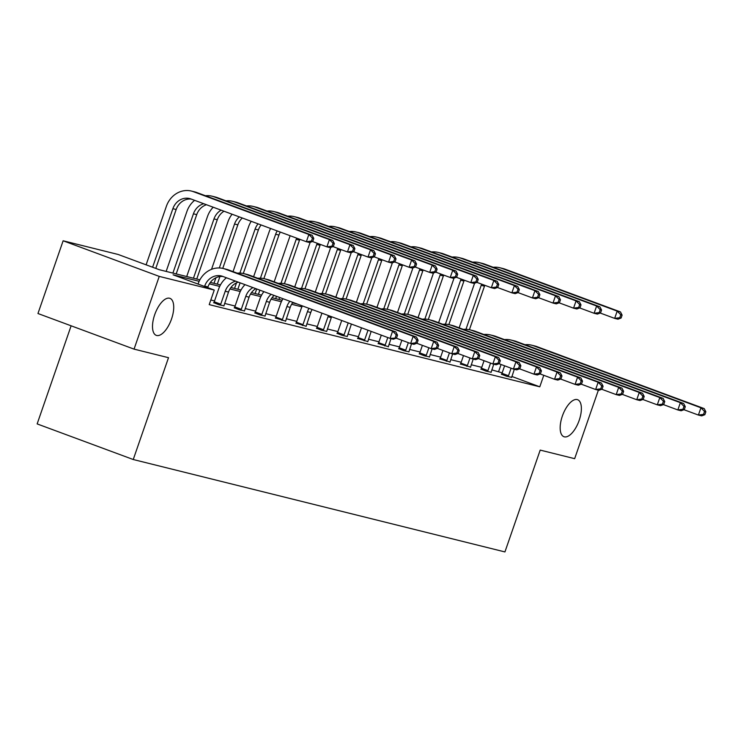 <?xml version="1.0" encoding="UTF-8"?>
<svg xmlns="http://www.w3.org/2000/svg" width="743" height="743" viewBox="0 0 743 743"><rect width="100%" height="100%" fill="white"/><g stroke="black" fill="none" stroke-linecap="round" stroke-linejoin="round"><path stroke-width="1.11" d="M562.34 416.108A19.727 8.647 -69.7 0 1 577.627 399.715A19.727 8.647 -69.7 0 1 579.206 420.306A19.727 8.647 -69.7 0 1 563.918 436.708A19.727 8.647 -69.7 0 1 562.34 416.108M154.683 314.753A19.727 8.647 -69.7 0 1 169.971 298.361A19.727 8.647 -69.7 0 1 171.549 318.951A19.727 8.647 -69.7 0 1 156.262 335.353A19.727 8.647 -69.7 0 1 154.683 314.753M71.124 325.805L37.15 423.909L133.248 459.518L504.934 551.928L540.198 450.1L574.655 458.672L598.366 390.186M133.248 459.518L168.512 357.689L134.056 349.126L37.958 313.518L63.136 240.788L118.146 254.468L159.318 269.718L199.913 279.814M134.056 349.126L159.243 276.396L63.136 240.788M480.962 369.095L485.978 371.138L491.114 372.234M439.856 358.878L450.007 362.017M398.75 348.653L403.765 350.696L408.901 351.792M357.643 338.436L367.785 341.576M316.537 328.211L321.543 330.254L326.679 331.35M275.421 317.995L285.572 321.134M234.314 307.769L239.33 309.812L244.466 310.908M502.166 372.865L491.792 369.856M481.752 367.358L471.229 364.748M461.189 362.25L450.676 359.64M440.636 357.142L430.123 354.522M420.083 352.033L409.569 349.414M399.53 346.916L389.016 344.306M378.976 341.808L368.463 339.198M358.423 336.7L347.91 334.081M337.87 331.592L327.357 328.973M317.317 326.474L306.803 323.864M296.763 321.366L286.25 318.756M276.21 316.258L265.688 313.639M255.657 311.15L245.134 308.531M235.094 306.032L224.581 303.423M214.541 300.924L210.808 299.996M199.152 281.3L173.082 274.817L214.253 290.067L209.21 304.621L539.789 386.806L511.825 376.45M213.761 302.661L218.776 304.704L223.912 305.8M254.868 312.887L259.883 314.921L265.019 316.016M295.974 323.103L306.125 326.242M337.09 333.328L342.096 335.362L347.232 336.458M378.196 343.545L388.338 346.684M419.303 353.761L424.318 355.804L429.454 356.9M460.409 363.986L470.56 367.126M501.516 374.203L506.531 376.246L511.667 377.342M539.789 386.806L543.774 375.299M214.253 290.067L159.243 276.396M210.362 282.414L220.467 284.922M230.915 287.522L241.02 290.03M251.468 292.631L261.573 295.147M272.022 297.739L282.126 300.256M292.575 302.847L297.302 304.026M301.927 306.85L291.618 304.286M281.374 301.742L271.065 299.178M260.821 296.633L250.512 294.07M240.268 291.525L229.949 288.962M219.714 286.408L209.396 283.845M498.627 371.556L501.07 364.488M207.724 287.652L207.966 286.937A15.408 13.829 104 0 1 223.011 276.507M204.548 286.473L204.678 286.12A15.408 13.829 104 0 1 221.377 275.978A15.408 13.829 104 0 1 222.696 276.387L390.094 338.399L392.61 331.127L225.213 269.115A23.117 20.748 -76 0 0 223.234 268.502A23.117 20.748 -76 0 0 198.177 283.715L198.056 284.067M396.53 338.046L393.391 339.226L390.094 338.399L396.53 338.046L397.542 335.139L396.223 334.805L395.211 337.721M396.223 334.805L392.61 331.127L395.908 331.945L228.51 269.932A23.117 20.748 -76 0 0 226.531 269.319L223.234 268.502M395.908 331.945L397.542 335.139M312.784 241.373L313.797 238.466L312.478 238.131L311.466 241.048L312.784 241.373L309.645 242.552L306.348 241.726L308.865 234.454L193.421 191.685A23.117 20.748 -76 0 0 191.443 191.072A23.117 20.748 -76 0 0 166.386 206.285L146.111 264.824M152.603 267.229L172.878 208.69A15.408 13.829 104 0 1 189.576 198.548A15.408 13.829 104 0 1 190.895 198.957L306.348 241.726L311.466 241.048M155.779 268.409L176.165 209.507A15.408 13.829 104 0 1 191.211 199.078M312.478 238.131L308.865 234.454L312.162 235.271L196.709 192.502A23.117 20.748 -76 0 0 194.731 191.889L191.443 191.072M312.162 235.271L313.797 238.466M223.884 305.967L228.519 292.055A15.408 13.829 104 0 1 238.271 282.154M213.678 302.81L214.244 301.788L220.736 304.193L225.231 291.228A15.408 13.829 104 0 1 235.587 281.16M220.736 304.193L220.253 305.067M226.411 277.761A23.117 20.748 -76 0 0 218.73 288.823L214.244 301.788M417.083 343.155L418.095 340.248L416.777 339.923L415.764 342.829L417.083 343.155L413.944 344.334L410.647 343.517L413.164 336.235L245.766 274.223A23.117 20.748 -76 0 0 243.788 273.61A23.117 20.748 -76 0 0 237.249 273.173M396.214 338.167L410.647 343.517L415.764 342.829M416.777 339.923L413.164 336.235L416.461 337.062L249.063 275.04A23.117 20.748 -76 0 0 247.085 274.436L243.788 273.61M416.461 337.062L418.095 340.248M244.438 311.085L249.072 297.163A15.408 13.829 104 0 1 255.806 288.656M234.231 307.918L234.797 306.905L241.289 309.311L245.784 296.346A15.408 13.829 104 0 1 252.926 287.587M241.289 309.311L240.806 310.175M245.004 284.653A23.117 20.748 -76 0 0 239.292 293.94L234.797 306.905M437.636 348.263L438.649 345.356L437.33 345.031L436.317 347.938L437.636 348.263L434.497 349.442L431.2 348.625L433.717 341.353L266.328 279.331A23.117 20.748 -76 0 0 264.341 278.727A23.117 20.748 -76 0 0 257.802 278.281M416.767 343.275L431.2 348.625L436.317 347.938M437.33 345.031L433.717 341.353L437.014 342.17L269.616 280.157A23.117 20.748 -76 0 0 267.638 279.544L264.341 278.727M437.014 342.17L438.649 345.356M194.61 200.331A23.117 20.748 -76 0 0 186.939 211.402L166.153 271.418M172.896 273.099L193.431 213.808A15.408 13.829 104 0 1 203.786 203.731M176.193 273.916L196.728 214.625A15.408 13.829 104 0 1 206.48 204.734M333.338 246.481L334.35 243.574L333.031 243.249L332.028 246.156L333.338 246.481L330.198 247.66L326.901 246.843L329.418 239.562L213.975 196.793A23.117 20.748 -76 0 0 211.996 196.18A23.117 20.748 -76 0 0 205.449 195.743M312.469 241.494L326.901 246.843L332.028 246.156M333.031 243.249L329.418 239.562L332.715 240.388L217.262 197.61A23.117 20.748 -76 0 0 215.284 197.006L211.996 196.18M332.715 240.388L334.35 243.574M213.204 207.223A23.117 20.748 -76 0 0 207.492 216.51L186.707 276.526M193.449 278.207L213.984 218.916A15.408 13.829 104 0 1 221.126 210.158M196.746 279.024L217.281 219.733A15.408 13.829 104 0 1 224.005 211.226M353.891 251.589L354.903 248.682L353.584 248.357L352.581 251.264L353.891 251.589L350.752 252.769L347.455 251.951L349.972 244.679L234.528 201.901A23.117 20.748 -76 0 0 232.55 201.297A23.117 20.748 -76 0 0 226.002 200.851M333.022 246.602L347.455 251.951L352.581 251.264M353.584 248.357L349.972 244.679L353.269 245.496L237.816 202.728A23.117 20.748 -76 0 0 235.837 202.115L232.55 201.297M353.269 245.496L354.903 248.682M264.991 316.193L269.625 302.271A15.408 13.829 104 0 1 274.111 295.435M254.784 313.035L255.351 312.014L261.842 314.419L266.338 301.454A15.408 13.829 104 0 1 271.139 294.33M261.842 314.419L261.36 315.292M263.895 291.646A23.117 20.748 -76 0 0 259.846 299.048L255.351 312.014M458.19 353.38L459.202 350.464L457.883 350.139L456.88 353.046L458.19 353.38L455.05 354.55L451.753 353.733L454.27 346.461L286.882 284.448A23.117 20.748 -76 0 0 284.903 283.835A23.117 20.748 -76 0 0 278.356 283.389M437.321 348.383L451.753 353.733L456.88 353.046M457.883 350.139L454.27 346.461L457.567 347.278L290.169 285.266A23.117 20.748 -76 0 0 288.191 284.653L284.903 283.835M457.567 347.278L459.202 350.464M232.095 214.216A23.117 20.748 -76 0 0 228.045 221.618L211.523 269.337M214.003 283.315L215.934 277.761M219.324 267.963L234.537 224.024A15.408 13.829 104 0 1 239.348 216.91M217.3 284.132L219.928 276.554M222.751 268.39L237.834 224.841A15.408 13.829 104 0 1 242.32 218.005M374.453 256.706L375.456 253.79L374.138 253.465L373.135 256.372L374.453 256.706L371.305 257.877L368.008 257.059L370.534 249.787L255.081 207.018A23.117 20.748 -76 0 0 253.103 206.405A23.117 20.748 -76 0 0 246.555 205.96M353.575 251.71L368.008 257.059L373.135 256.372M374.138 253.465L370.534 249.787L373.822 250.605L258.378 207.836A23.117 20.748 -76 0 0 256.391 207.223L253.103 206.405M373.822 250.605L375.456 253.79M285.544 321.301L290.188 307.379A15.408 13.829 104 0 1 292.918 302.401M275.337 318.143L275.904 317.122L282.405 319.527L286.891 306.562A15.408 13.829 104 0 1 289.881 301.277M282.405 319.527L281.922 320.4M283.027 298.742A23.117 20.748 -76 0 0 280.399 304.156L275.904 317.122M478.743 358.488L479.755 355.581L478.436 355.247L477.433 358.154L478.743 358.488L475.604 359.658L472.307 358.841L474.823 351.569L307.435 289.556A23.117 20.748 -76 0 0 305.457 288.943A23.117 20.748 -76 0 0 298.909 288.498M457.874 353.492L472.307 358.841L477.433 358.154M478.436 355.247L474.823 351.569L478.12 352.386L310.723 290.374A23.117 20.748 -76 0 0 308.744 289.761L305.457 288.943M478.12 352.386L479.755 355.581M251.227 221.312A23.117 20.748 -76 0 0 248.599 226.726L233.051 271.613M234.556 288.423L236.488 282.869M239.878 273.071L255.09 229.132A15.408 13.829 104 0 1 258.081 223.847M237.853 289.25L240.082 282.823M243.305 273.498L258.388 229.949A15.408 13.829 104 0 1 261.118 224.971M395.007 261.815L396.01 258.908L394.691 258.573L393.688 261.48L395.007 261.815L391.858 262.985L388.561 262.168L391.087 254.895L275.634 212.126A23.117 20.748 -76 0 0 273.656 211.514A23.117 20.748 -76 0 0 267.108 211.068M374.128 256.818L388.561 262.168L393.688 261.48M394.691 258.573L391.087 254.895L394.375 255.713L278.931 212.944A23.117 20.748 -76 0 0 276.953 212.331L273.656 211.514M394.375 255.713L396.01 258.908M306.097 326.409L310.741 312.497A15.408 13.829 104 0 1 312.106 309.506M295.9 323.251L296.457 322.23L302.958 324.635L307.444 311.67A15.408 13.829 104 0 1 309.004 308.364M302.958 324.635L302.475 325.508M302.392 305.912A23.117 20.748 -76 0 0 300.952 309.264L296.457 322.23M499.305 363.596L500.308 360.689L498.99 360.355L497.986 363.271L499.305 363.596L496.157 364.776L492.86 363.959L495.386 356.677L327.988 294.665A23.117 20.748 -76 0 0 326.01 294.052A23.117 20.748 -76 0 0 319.462 293.615M478.427 358.609L492.86 363.959L497.986 363.271M498.99 360.355L495.386 356.677L498.674 357.504L331.276 295.482A23.117 20.748 -76 0 0 329.298 294.878L326.01 294.052M498.674 357.504L500.308 360.689M270.591 228.482A23.117 20.748 -76 0 0 269.152 231.835L253.604 276.73M255.118 293.541L256.688 288.981M260.431 278.179L275.644 234.24A15.408 13.829 104 0 1 277.213 230.934M258.406 294.358L259.864 290.16M263.858 278.606L278.941 235.067A15.408 13.829 104 0 1 280.306 232.085M415.56 266.923L416.563 264.016L415.244 263.681L414.241 266.598L415.56 266.923L412.411 268.102L409.124 267.276L411.641 260.004L296.188 217.235A23.117 20.748 -76 0 0 294.209 216.622A23.117 20.748 -76 0 0 287.662 216.185M394.682 261.935L409.124 267.276L414.241 266.598M415.244 263.681L411.641 260.004L414.928 260.83L299.485 218.052A23.117 20.748 -76 0 0 297.506 217.448L294.209 216.622M414.928 260.83L416.563 264.016M326.651 331.517L331.294 317.605A15.408 13.829 104 0 1 331.619 316.741M316.453 328.36L317.02 327.338L323.511 329.743L327.997 316.787A15.408 13.829 104 0 1 328.471 315.571M323.511 329.743L323.029 330.616M321.96 313.165A23.117 20.748 -76 0 0 321.505 314.382L317.02 327.338M519.859 368.704L520.862 365.797L519.543 365.472L518.54 368.379L519.859 368.704L516.71 369.884L513.413 369.067L515.939 361.795L348.541 299.773A23.117 20.748 -76 0 0 346.563 299.169A23.117 20.748 -76 0 0 340.015 298.723M498.98 363.717L513.413 369.067L518.54 368.379M519.543 365.472L515.939 361.795L519.227 362.612L351.838 300.599A23.117 20.748 -76 0 0 349.851 299.986L346.563 299.169M519.227 362.612L520.862 365.797M290.16 235.735A23.117 20.748 -76 0 0 289.705 236.952L274.167 281.838M275.672 298.649L276.48 296.308M280.984 283.297L296.197 239.357A15.408 13.829 104 0 1 296.671 238.141M278.959 299.466L279.647 297.488M284.411 283.724L299.494 240.175A15.408 13.829 104 0 1 299.819 239.311M436.113 272.031L437.116 269.124L435.797 268.799L434.794 271.706L436.113 272.031L432.965 273.21L429.677 272.393L432.194 265.121L316.741 222.343A23.117 20.748 -76 0 0 314.763 221.739A23.117 20.748 -76 0 0 308.215 221.293M415.235 267.043L429.677 272.393L434.794 271.706M435.797 268.799L432.194 265.121L435.491 265.938L320.038 223.169A23.117 20.748 -76 0 0 318.06 222.556L314.763 221.739M435.491 265.938L437.116 269.124M347.204 336.635L351.383 324.059M337.006 333.477L337.573 332.455L344.065 334.861L348.207 322.889M344.065 334.861L343.582 335.734M341.715 320.484L337.573 332.455M540.412 373.813L541.415 370.906L540.096 370.581L539.093 373.488L540.412 373.813L537.263 374.992L533.976 374.175L536.492 366.903L369.095 304.89A23.117 20.748 -76 0 0 367.116 304.277A23.117 20.748 -76 0 0 360.569 303.831M519.533 368.825L533.976 374.175L539.093 373.488M540.096 370.581L536.492 366.903L539.78 367.72L372.392 305.707A23.117 20.748 -76 0 0 370.413 305.094L367.116 304.277M539.78 367.72L541.415 370.906M310.156 242.357L294.72 286.947M301.537 288.405L316.75 244.466A15.408 13.829 104 0 1 317.224 243.258M304.964 288.832L320.047 245.283A15.408 13.829 104 0 1 320.372 244.419M456.666 277.139L457.669 274.232L456.36 273.907L455.348 276.814L456.666 277.139L453.518 278.319L450.23 277.501L452.747 270.229L337.294 227.46A23.117 20.748 -76 0 0 335.316 226.847A23.117 20.748 -76 0 0 328.777 226.401M435.788 272.152L450.23 277.501L455.348 276.814M456.36 273.907L452.747 270.229L456.044 271.046L340.591 228.277A23.117 20.748 -76 0 0 338.613 227.664L335.316 226.847M456.044 271.046L457.669 274.232M367.766 341.743L371.166 331.387M357.559 338.585L358.126 337.563L364.618 339.969L367.999 330.217M364.618 339.969L364.135 340.842M361.497 327.812L358.126 337.563M560.965 378.93L561.968 376.014L560.649 375.689L559.646 378.596L560.965 378.93L557.817 380.1L554.529 379.283L557.046 372.011L389.648 309.998A23.117 20.748 -76 0 0 387.67 309.385A23.117 20.748 -76 0 0 381.122 308.939M540.087 373.933L554.529 379.283L559.646 378.596M560.649 375.689L557.046 372.011L560.343 372.828L392.945 310.815A23.117 20.748 -76 0 0 390.967 310.202L387.67 309.385M560.343 372.828L561.968 376.014M330.709 247.465L315.273 292.055M322.091 293.513L337.313 249.574A15.408 13.829 104 0 1 337.777 248.366M325.527 293.94L340.6 250.391A15.408 13.829 104 0 1 340.926 249.527M477.22 282.256L478.232 279.34L476.913 279.015L475.901 281.922L477.22 282.256L474.08 283.427L470.783 282.609L473.3 275.337L357.847 232.568A23.117 20.748 -76 0 0 355.869 231.955A23.117 20.748 -76 0 0 349.331 231.51M456.341 277.26L470.783 282.609L475.901 281.922M476.913 279.015L473.3 275.337L476.597 276.155L361.144 233.386A23.117 20.748 -76 0 0 359.166 232.773L355.869 231.955M476.597 276.155L478.232 279.34M388.32 346.851L390.985 338.622M378.113 343.693L378.679 342.672L385.171 345.077L387.781 337.545M385.171 345.077L384.688 345.95M381.289 335.139L378.679 342.672M581.518 384.038L582.521 381.131L581.212 380.797L580.199 383.713L581.518 384.038L578.37 385.218L575.082 384.391L577.599 377.119L410.201 315.106A23.117 20.748 -76 0 0 408.223 314.493A23.117 20.748 -76 0 0 401.675 314.048M560.64 379.051L575.082 384.391L580.199 383.713M581.212 380.797L577.599 377.119L580.896 377.946L413.498 315.924A23.117 20.748 -76 0 0 411.52 315.311L408.223 314.493M580.896 377.946L582.521 381.131M351.272 252.574L335.827 297.172M342.644 298.621L357.866 254.682A15.408 13.829 104 0 1 358.33 253.474M346.08 299.048L361.154 255.508A15.408 13.829 104 0 1 361.479 254.645M497.773 287.365L498.785 284.458L497.466 284.123L496.454 287.039L497.773 287.365L494.634 288.544L491.337 287.717L493.854 280.445L378.401 237.676A23.117 20.748 -76 0 0 376.422 237.063A23.117 20.748 -76 0 0 369.884 236.627M476.904 282.377L491.337 287.717L496.454 287.039M497.466 284.123L493.854 280.445L497.151 281.272L381.698 238.494A23.117 20.748 -76 0 0 379.719 237.89L376.422 237.063M497.151 281.272L498.785 284.458M408.873 351.959L411.538 343.73M398.666 348.801L399.232 347.78L405.724 350.185L408.334 342.653M405.724 350.185L405.241 351.058M401.842 340.248L399.232 347.78M602.071 389.146L603.084 386.239L601.765 385.914L600.753 388.821L602.071 389.146L598.932 390.326L595.635 389.508L598.152 382.236L430.754 320.214A23.117 20.748 -76 0 0 428.776 319.611A23.117 20.748 -76 0 0 422.238 319.165M581.193 384.159L595.635 389.508L600.753 388.821M601.765 385.914L598.152 382.236L601.449 383.054L434.051 321.032A23.117 20.748 -76 0 0 432.073 320.428L428.776 319.611M601.449 383.054L603.084 386.239M371.825 257.682L356.38 302.28M363.206 303.729L378.419 259.799A15.408 13.829 104 0 1 378.893 258.583M366.633 304.166L381.707 260.617A15.408 13.829 104 0 1 382.032 259.753M518.326 292.473L519.338 289.566L518.02 289.241L517.007 292.148L518.326 292.473L515.187 293.652L511.89 292.835L514.407 285.563L398.963 242.785A23.117 20.748 -76 0 0 396.976 242.181A23.117 20.748 -76 0 0 390.437 241.735M497.457 287.485L511.89 292.835L517.007 292.148M518.02 289.241L514.407 285.563L517.704 286.38L402.251 243.611A23.117 20.748 -76 0 0 400.273 242.998L396.976 242.181M517.704 286.38L519.338 289.566M429.426 357.077L432.092 348.848M419.219 353.919L419.786 352.897L426.278 355.303L428.887 347.77M426.278 355.303L425.795 356.176M422.395 345.365L419.786 352.897M622.625 394.254L623.637 391.347L622.318 391.022L621.306 393.929L622.625 394.254L619.486 395.434L616.188 394.617L618.705 387.344L451.307 325.332A23.117 20.748 -76 0 0 449.329 324.719A23.117 20.748 -76 0 0 442.791 324.273M601.756 389.267L616.188 394.617L621.306 393.929M622.318 391.022L618.705 387.344L622.002 388.162L454.605 326.149A23.117 20.748 -76 0 0 452.626 325.536L449.329 324.719M622.002 388.162L623.637 391.347M392.378 262.799L376.933 307.388M383.76 308.847L398.972 264.907A15.408 13.829 104 0 1 399.446 263.691M387.187 309.274L402.269 265.725A15.408 13.829 104 0 1 402.595 264.861M538.879 297.581L539.892 294.674L538.573 294.349L537.56 297.256L538.879 297.581L535.74 298.76L532.443 297.943L534.96 290.671L419.516 247.902A23.117 20.748 -76 0 0 417.538 247.289A23.117 20.748 -76 0 0 410.99 246.843M518.01 292.593L532.443 297.943L537.56 297.256M538.573 294.349L534.96 290.671L538.257 291.488L422.804 248.719A23.117 20.748 -76 0 0 420.826 248.106L417.538 247.289M538.257 291.488L539.892 294.674M449.979 362.185L452.645 353.956M439.772 359.027L440.339 358.005L446.831 360.411L449.441 352.879M446.831 360.411L446.348 361.284M442.949 350.473L440.339 358.005M643.178 399.372L644.19 396.456L642.871 396.13L641.859 399.037L643.178 399.372L640.039 400.542L636.742 399.725L639.259 392.453L471.861 330.44A23.117 20.748 -76 0 0 469.882 329.827A23.117 20.748 -76 0 0 463.344 329.381M622.309 394.375L636.742 399.725L641.859 399.037M642.871 396.13L639.259 392.453L642.556 393.27L475.158 331.257A23.117 20.748 -76 0 0 473.18 330.644L469.882 329.827M642.556 393.27L644.19 396.456M412.932 267.907L397.486 312.497M404.313 313.955L419.526 270.015A15.408 13.829 104 0 1 419.999 268.808M407.74 314.382L422.823 270.833A15.408 13.829 104 0 1 423.148 269.969M559.433 302.698L560.445 299.782L559.126 299.457L558.123 302.364L559.433 302.698L556.293 303.868L552.996 303.051L555.513 295.779L440.07 253.01A23.117 20.748 -76 0 0 438.091 252.397A23.117 20.748 -76 0 0 431.544 251.951M538.564 297.702L552.996 303.051L558.123 302.364M559.126 299.457L555.513 295.779L558.81 296.596L443.357 253.827A23.117 20.748 -76 0 0 441.379 253.214L438.091 252.397M558.81 296.596L560.445 299.782M470.533 367.293L473.198 359.064M460.326 364.135L460.892 363.113L467.384 365.519L469.994 357.987M467.384 365.519L466.901 366.392M463.502 355.581L460.892 363.113M663.731 404.48L664.744 401.573L663.425 401.239L662.412 404.155L663.731 404.48L660.592 405.659L657.295 404.833L659.812 397.561L492.423 335.548A23.117 20.748 -76 0 0 490.436 334.935A23.117 20.748 -76 0 0 483.897 334.489M642.862 399.493L657.295 404.833L662.412 404.155M663.425 401.239L659.812 397.561L663.109 398.378L495.711 336.365A23.117 20.748 -76 0 0 493.733 335.752L490.436 334.935M663.109 398.378L664.744 401.573M433.485 273.015L418.04 317.614M424.866 319.063L440.079 275.124A15.408 13.829 104 0 1 440.553 273.916M428.293 319.49L443.376 275.95A15.408 13.829 104 0 1 443.701 275.086M579.995 307.806L580.998 304.899L579.679 304.565L578.676 307.481L579.995 307.806L576.847 308.986L573.55 308.159L576.076 300.887L460.623 258.118A23.117 20.748 -76 0 0 458.645 257.505A23.117 20.748 -76 0 0 452.097 257.069M559.117 302.819L573.55 308.159L578.676 307.481M579.679 304.565L576.076 300.887L579.364 301.704L463.92 258.935A23.117 20.748 -76 0 0 461.932 258.332L458.645 257.505M579.364 301.704L580.998 304.899M491.086 372.401L493.751 364.172M480.879 369.243L481.445 368.222L487.937 370.627L490.547 363.095M487.937 370.627L487.454 371.5M484.055 360.689L481.445 368.222M684.284 409.588L685.297 406.681L683.978 406.356L682.975 409.263L684.284 409.588L681.145 410.768L677.848 409.95L680.365 402.678L512.976 340.656A23.117 20.748 -76 0 0 510.998 340.043A23.117 20.748 -76 0 0 504.451 339.607M663.415 404.601L677.848 409.95L682.975 409.263M683.978 406.356L680.365 402.678L683.662 403.495L516.264 341.474A23.117 20.748 -76 0 0 514.286 340.87L510.998 340.043M683.662 403.495L685.297 406.681M454.038 278.123L438.593 322.722M445.419 324.171L460.632 280.241A15.408 13.829 104 0 1 461.106 279.024M448.846 324.607L463.929 281.058A15.408 13.829 104 0 1 464.254 280.195M600.548 312.914L601.551 310.007L600.233 309.682L599.23 312.589L600.548 312.914L597.4 314.094L594.103 313.277L596.629 306.005L481.176 263.226A23.117 20.748 -76 0 0 479.198 262.623A23.117 20.748 -76 0 0 472.65 262.177M579.67 307.927L594.103 313.277L599.23 312.589M600.233 309.682L596.629 306.005L599.917 306.822L484.473 264.044A23.117 20.748 -76 0 0 482.495 263.44L479.198 262.623M599.917 306.822L601.551 310.007M511.639 377.518L514.305 369.29M501.432 374.361L501.999 373.339L508.5 375.744L511.1 368.203M508.5 375.744L508.017 376.608M504.608 365.797L501.999 373.339M704.847 414.696L705.85 411.789L704.531 411.464L703.528 414.371L704.847 414.696L701.698 415.876L698.401 415.058L700.928 407.786L533.53 345.764A23.117 20.748 -76 0 0 531.551 345.161A23.117 20.748 -76 0 0 525.004 344.715M683.969 409.709L698.401 415.058L703.528 414.371M704.531 411.464L700.928 407.786L704.215 408.604L536.817 346.591A23.117 20.748 -76 0 0 534.839 345.978L531.551 345.161M704.215 408.604L705.85 411.789M474.591 283.241L459.146 327.83M465.972 329.288L481.185 285.349A15.408 13.829 104 0 1 481.659 284.132M469.4 329.716L484.482 286.166A15.408 13.829 104 0 1 484.808 285.303M621.102 318.023L622.105 315.116L620.786 314.791L619.783 317.698L621.102 318.023L617.953 319.202L614.665 318.385L617.182 311.113L501.729 268.344A23.117 20.748 -76 0 0 499.751 267.731A23.117 20.748 -76 0 0 493.203 267.285M600.223 313.035L614.665 318.385L619.783 317.698M620.786 314.791L617.182 311.113L620.47 311.93L505.026 269.161A23.117 20.748 -76 0 0 503.048 268.548L499.751 267.731M620.47 311.93L622.105 315.116M204.678 286.12L207.966 286.937M225.213 269.115L228.51 269.932M172.878 208.69L176.165 209.507M193.421 191.685L196.709 192.502M225.231 291.228L228.519 292.055M245.766 274.223L249.063 275.04M245.784 296.346L249.072 297.163M266.328 279.331L269.616 280.157M193.431 213.808L196.728 214.625M213.975 196.793L217.262 197.61M213.984 218.916L217.281 219.733M234.528 201.901L237.816 202.728M266.338 301.454L269.625 302.271M286.882 284.448L290.169 285.266M234.537 224.024L237.834 224.841M255.081 207.018L258.378 207.836M286.891 306.562L290.188 307.379M307.435 289.556L310.723 290.374M255.09 229.132L258.388 229.949M275.634 212.126L278.931 212.944M307.444 311.67L310.741 312.497M327.988 294.665L331.276 295.482M275.644 234.24L278.941 235.067M296.188 217.235L299.485 218.052M327.997 316.787L331.294 317.605M348.541 299.773L351.838 300.599M296.197 239.357L299.494 240.175M316.741 222.343L320.038 223.169M369.095 304.89L372.392 305.707M316.75 244.466L320.047 245.283M337.294 227.46L340.591 228.277M389.648 309.998L392.945 310.815M337.313 249.574L340.6 250.391M357.847 232.568L361.144 233.386M410.201 315.106L413.498 315.924M357.866 254.682L361.154 255.508M378.401 237.676L381.698 238.494M430.754 320.214L434.051 321.032M378.419 259.799L381.707 260.617M398.963 242.785L402.251 243.611M451.307 325.332L454.605 326.149M398.972 264.907L402.269 265.725M419.516 247.902L422.804 248.719M471.861 330.44L475.158 331.257M419.526 270.015L422.823 270.833M440.07 253.01L443.357 253.827M492.423 335.548L495.711 336.365M440.079 275.124L443.376 275.95M460.623 258.118L463.92 258.935M512.976 340.656L516.264 341.474M460.632 280.241L463.929 281.058M481.176 263.226L484.473 264.044M533.53 345.764L536.817 346.591M481.185 285.349L484.482 286.166M501.729 268.344L505.026 269.161"/></g></svg>
